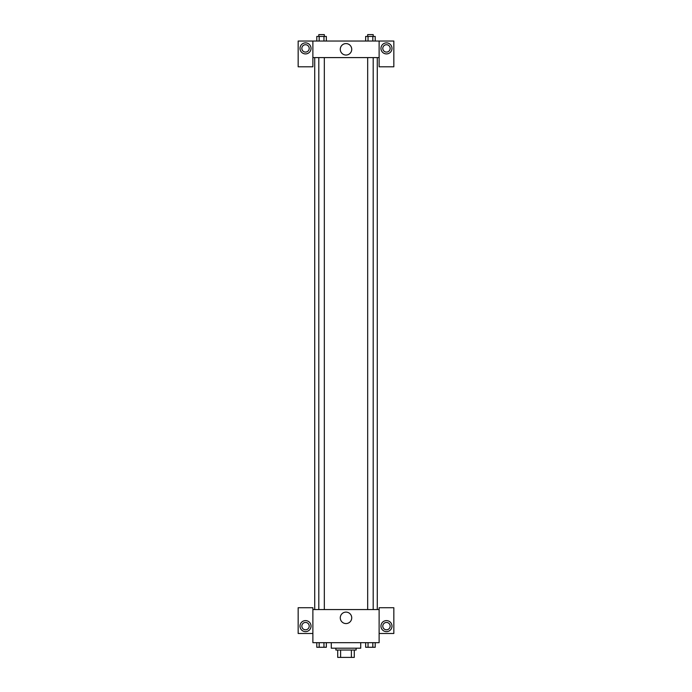 <?xml version="1.0" encoding="UTF-8"?>
<svg xmlns="http://www.w3.org/2000/svg" width="692" height="692" viewBox="0 0 692 692"><rect width="100%" height="100%" fill="white"/><g stroke="black" fill="none" stroke-linecap="round" stroke-linejoin="round"><path stroke-width="1.04" d="M351.398 650.039L351.398 657.4L337.722 657.4L337.722 650.039M351.398 657.4L354.278 657.4L354.278 650.039L354.278 657.4M356.12 648.196L356.12 650.039L335.88 650.039L335.88 648.196M340.602 650.039L340.602 657.4M331.278 642.678L331.278 648.196L360.722 648.196L360.722 642.678M379.121 633.483L393.834 633.483L393.834 607.723L379.121 607.723L379.121 642.678L312.879 642.678L312.879 607.723L298.166 607.723L298.166 633.483L312.879 633.483M305.527 631.64A5.519 5.519 0 0 1 300.743 623.362A5.519 5.519 0 0 1 310.301 623.362A5.519 5.519 0 0 1 305.527 631.64M301.842 626.122A3.676 3.676 0 0 1 305.527 622.445A3.676 3.676 0 0 1 309.203 626.122A3.676 3.676 0 0 1 305.527 629.798A3.676 3.676 0 0 1 301.842 626.122M340.274 617.844A5.726 5.726 0 0 1 348.863 612.878A5.726 5.726 0 0 1 348.863 622.8A5.726 5.726 0 0 1 340.274 617.844M379.121 609.566L312.879 609.566M386.473 631.64A5.519 5.519 0 0 1 381.699 623.362A5.519 5.519 0 0 1 391.257 623.362A5.519 5.519 0 0 1 386.473 631.64M382.797 626.122A3.676 3.676 0 0 1 386.473 622.445A3.676 3.676 0 0 1 390.158 626.122A3.676 3.676 0 0 1 386.473 629.798A3.676 3.676 0 0 1 382.797 626.122M377.278 57.6L377.278 609.566M373.196 609.566L373.196 57.6M324.323 57.6L324.323 609.566M379.121 57.6L379.121 66.795L393.834 66.795L393.834 41.036L379.121 41.036L379.121 57.6L312.879 57.6L312.879 66.795L298.166 66.795L298.166 41.036L312.879 41.036L312.879 57.6M309.203 48.397A3.676 3.676 0 0 1 305.527 52.082A3.676 3.676 0 0 1 301.842 48.397A3.676 3.676 0 0 1 305.527 44.721A3.676 3.676 0 0 1 309.203 48.397M305.527 53.915A5.519 5.519 0 0 1 300.743 45.637A5.519 5.519 0 0 1 310.301 45.637A5.519 5.519 0 0 1 305.527 53.915M390.158 48.397A3.676 3.676 0 0 1 384.64 51.589A3.676 3.676 0 0 1 384.64 45.214A3.676 3.676 0 0 1 390.158 48.397M386.473 53.915A5.519 5.519 0 0 1 381.699 45.637A5.519 5.519 0 0 1 391.257 45.637A5.519 5.519 0 0 1 386.473 53.915M379.121 41.036L312.879 41.036M340.274 49.322A5.726 5.726 0 0 1 348.863 44.357A5.726 5.726 0 0 1 348.863 54.279A5.726 5.726 0 0 1 340.274 49.322M375.211 41.036L375.211 36.442L365.653 36.442L365.653 41.036M372.824 36.442L372.824 41.036M368.04 36.442L368.04 41.036M367.677 36.442L367.677 34.6L373.196 34.6L373.196 36.442M326.347 41.036L326.347 36.442L316.789 36.442L316.789 41.036M323.96 36.442L323.96 41.036M319.176 36.442L319.176 41.036M318.804 36.442L318.804 34.6L324.323 34.6L324.323 36.442M375.211 642.678L375.211 647.279L365.653 647.279L365.653 642.678M372.824 642.678L372.824 647.279M368.04 642.678L368.04 647.279M373.196 647.279L367.677 647.297M326.347 642.678L326.347 647.279L316.789 647.279L316.789 642.678M323.96 642.678L323.96 647.279M319.176 642.678L319.176 647.279M324.323 647.279L318.804 647.297M314.722 57.6L314.722 609.566M367.677 609.566L367.677 57.6M318.804 57.6L318.804 609.566"/></g></svg>
